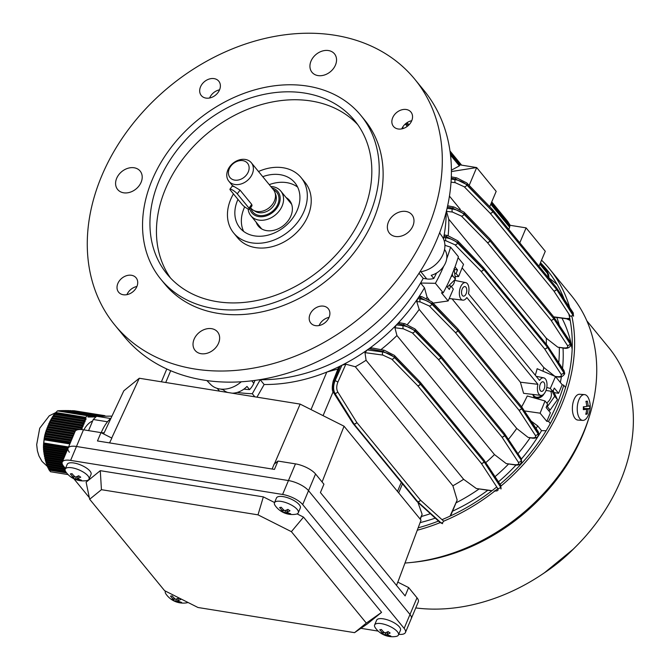 <?xml version="1.0" encoding="UTF-8"?>
<svg xmlns="http://www.w3.org/2000/svg" width="670" height="670" viewBox="0 0 670 670"><rect width="100%" height="100%" fill="white"/><g stroke="black" fill="none" stroke-linecap="round" stroke-linejoin="round"><path stroke-width="1" d="M454.051 268.553L455.449 279.172L447.367 287.036M451.036 276.852L452.669 275.772L452.258 273.963M452.669 275.772L455.449 279.172M451.287 286.559A6.465 4.992 -39.3 0 0 454.428 280.479M117.853 283.485A11.315 8.735 -39.3 0 0 118.615 292.179A11.315 8.735 -39.3 0 0 128.188 294.339A11.315 8.735 -39.3 0 0 136.881 286.542A11.315 8.735 -39.3 0 0 136.119 277.841A11.315 8.735 -39.3 0 0 126.546 275.688A11.315 8.735 -39.3 0 0 117.853 283.485M136.906 286.484A11.315 8.735 -39.3 0 0 126.957 294.591A11.315 8.735 -39.3 0 0 126.931 294.649M116.672 178.32A14.539 11.239 -39.3 0 0 117.652 189.51A14.539 11.239 -39.3 0 0 129.955 192.273A14.539 11.239 -39.3 0 0 141.127 182.257A14.539 11.239 -39.3 0 0 140.147 171.068A14.539 11.239 -39.3 0 0 127.844 168.304A14.539 11.239 -39.3 0 0 116.672 178.32M310.026 314.364A11.315 8.735 -39.3 0 0 310.788 323.066A11.315 8.735 -39.3 0 0 320.361 325.218A11.315 8.735 -39.3 0 0 329.054 317.421A11.315 8.735 -39.3 0 0 328.292 308.728A11.315 8.735 -39.3 0 0 318.719 306.575A11.315 8.735 -39.3 0 0 310.026 314.364M329.079 317.371A11.315 8.735 -39.3 0 0 319.129 325.478A11.315 8.735 -39.3 0 0 319.113 325.536M194.099 339.221A14.539 11.239 -39.3 0 0 195.087 350.402A14.539 11.239 -39.3 0 0 207.382 353.174A14.539 11.239 -39.3 0 0 218.562 343.149A14.539 11.239 -39.3 0 0 217.583 331.968A14.539 11.239 -39.3 0 0 205.28 329.196A14.539 11.239 -39.3 0 0 194.099 339.221M392.695 117.711A11.315 8.735 -39.3 0 0 393.458 126.412A11.315 8.735 -39.3 0 0 403.022 128.565A11.315 8.735 -39.3 0 0 411.715 120.767A11.315 8.735 -39.3 0 0 410.953 112.074A11.315 8.735 -39.3 0 0 401.389 109.922A11.315 8.735 -39.3 0 0 392.695 117.711M411.74 120.709A11.315 8.735 -39.3 0 0 401.799 128.824A11.315 8.735 -39.3 0 0 401.774 128.883M388.441 221.996A14.539 11.239 -39.3 0 0 389.429 233.185A14.539 11.239 -39.3 0 0 401.724 235.949A14.539 11.239 -39.3 0 0 412.904 225.932A14.539 11.239 -39.3 0 0 411.924 214.743A14.539 11.239 -39.3 0 0 399.622 211.98A14.539 11.239 -39.3 0 0 388.441 221.996M200.523 86.832A11.315 8.735 -39.3 0 0 201.285 95.525A11.315 8.735 -39.3 0 0 210.849 97.678A11.315 8.735 -39.3 0 0 219.542 89.889A11.315 8.735 -39.3 0 0 218.78 81.187A11.315 8.735 -39.3 0 0 209.216 79.035A11.315 8.735 -39.3 0 0 200.523 86.832M219.567 89.83A11.315 8.735 -39.3 0 0 209.626 97.937A11.315 8.735 -39.3 0 0 209.601 97.996M311.014 61.104A14.539 11.239 -39.3 0 0 311.994 72.285A14.539 11.239 -39.3 0 0 324.288 75.057A14.539 11.239 -39.3 0 0 335.469 65.032A14.539 11.239 -39.3 0 0 334.489 53.851A14.539 11.239 -39.3 0 0 322.186 51.087A14.539 11.239 -39.3 0 0 311.014 61.104M256.124 222.147A20.201 15.603 -39.3 0 0 258.268 226.041A20.201 15.603 -39.3 0 0 275.353 229.885A20.201 15.603 -39.3 0 0 290.88 215.966A20.201 15.603 -39.3 0 0 289.515 200.43A20.201 15.603 -39.3 0 0 286.123 197.566M258.721 225.321A20.201 15.603 -39.3 0 0 259.7 227.515M237.967 199.409A35.552 27.462 -39.3 0 0 237.49 200.498A35.552 27.462 -39.3 0 0 239.894 227.834A35.552 27.462 -39.3 0 0 269.96 234.601A35.552 27.462 -39.3 0 0 297.279 210.104A35.552 27.462 -39.3 0 0 294.884 182.768A35.552 27.462 -39.3 0 0 262.749 176.696M244.701 206.854A35.552 27.462 -39.3 0 0 243.997 208.437A35.552 27.462 -39.3 0 0 243.629 231.401M233.453 193.89A43.625 33.709 -39.3 0 0 230.698 199.409A43.625 33.709 -39.3 0 0 233.646 232.959L237.54 237.716A43.625 33.709 -39.3 0 0 274.449 246.024A43.625 33.709 -39.3 0 0 307.982 215.958A43.625 33.709 -39.3 0 0 305.034 182.408L301.132 177.651A43.625 33.709 -39.3 0 0 258.494 171.503M233.646 232.959A43.625 33.709 -39.3 0 0 270.546 241.259A43.625 33.709 -39.3 0 0 304.079 211.201A43.625 33.709 -39.3 0 0 301.132 177.651M357.738 124.637A121.195 93.624 -39.3 0 0 255.597 106.388A121.195 93.624 -39.3 0 0 165.473 188.923A121.195 93.624 -39.3 0 0 170.54 278.033M158.966 180.984A121.195 93.624 -39.3 0 0 167.148 274.181A121.195 93.624 -39.3 0 0 269.65 297.254A121.195 93.624 -39.3 0 0 362.797 213.747A121.195 93.624 -39.3 0 0 354.623 120.55A121.195 93.624 -39.3 0 0 252.121 97.477A121.195 93.624 -39.3 0 0 158.966 180.984M160.901 279.306L164.795 284.063A129.268 99.872 -39.3 0 0 274.139 308.677A129.268 99.872 -39.3 0 0 373.5 219.601A129.268 99.872 -39.3 0 0 364.773 120.19L360.87 115.424A129.268 99.872 -39.3 0 0 251.535 90.819A129.268 99.872 -39.3 0 0 152.174 179.895A129.268 99.872 -39.3 0 0 160.901 279.306A129.268 99.872 -39.3 0 0 270.236 303.912A129.268 99.872 -39.3 0 0 369.597 214.835A129.268 99.872 -39.3 0 0 360.87 115.424M114.805 325.034L123.908 336.139A193.906 149.804 -39.3 0 0 287.916 373.064A193.906 149.804 -39.3 0 0 436.957 239.441A193.906 149.804 -39.3 0 0 423.875 90.333L414.772 79.219A193.906 149.804 -39.3 0 0 250.764 42.302A193.906 149.804 -39.3 0 0 101.723 175.925A193.906 149.804 -39.3 0 0 114.805 325.034A193.906 149.804 -39.3 0 0 278.812 361.951A193.906 149.804 -39.3 0 0 427.854 228.336A193.906 149.804 -39.3 0 0 414.772 79.219M444.545 249.466A17.772 13.735 140.7 0 1 445.533 262.875A17.772 13.735 140.7 0 1 431.212 275.311L433.817 278.486A17.772 13.735 -39.3 0 1 426.757 278.938L420.844 271.719M439.746 233.043A158.355 122.342 -39.3 0 0 439.981 231.82A158.355 122.342 140.7 0 1 439.746 233.043M436.547 273.025A169.996 131.328 140.7 0 1 433.817 278.486M259.474 379.739A158.355 122.342 -39.3 0 0 423.197 278.368L426.757 278.938M243.863 389.144A169.996 131.328 140.7 0 0 249.575 389.613A17.772 13.735 -39.3 0 0 253.796 383.265L255.002 380.409M249.575 389.613L246.979 386.431A17.772 13.735 140.7 0 1 232.155 393.173M227.633 392.444A17.772 13.735 140.7 0 1 222.716 389.211M419.01 273.251L423.197 278.368M439.595 232.833L442.192 236.585A24.162 18.668 140.7 0 1 441.036 258.159A24.162 18.668 140.7 0 1 419.914 271.844M241.225 381.791A24.162 18.668 140.7 0 1 210.548 384.371L206.879 380.577M290.68 202.131A20.201 15.603 -39.3 0 0 288.72 200.74M297.656 187.131A35.552 27.462 -39.3 0 0 269.256 184.635M404.99 563.034A177.91 137.442 -39.3 0 0 410.76 562.532A177.91 137.442 -39.3 0 0 589.483 416.078A177.91 137.442 -39.3 0 0 571.476 295.696L549.367 268.712A177.91 137.442 -39.3 0 0 541.544 260.169M417.268 530.238A177.91 137.442 -39.3 0 0 440.165 522.617M443.691 521.176A177.91 137.442 -39.3 0 0 497.844 488.631M500.817 486.185A177.91 137.442 -39.3 0 0 571.795 315.872M569.684 307.53A177.91 137.442 -39.3 0 0 549.367 268.712M410.76 562.532L413.884 562.214A173.873 134.327 -39.3 0 0 588.553 419.077L589.483 416.078M415.76 607.933A173.873 134.327 -39.3 0 0 424.278 608.77A173.873 134.327 -39.3 0 0 541.226 574.935A173.873 134.327 -39.3 0 0 575.999 546.444A173.873 134.327 -39.3 0 0 608.678 347.462L586.811 320.779M418.18 527.809A175.322 135.449 -39.3 0 0 438.465 521.076M442.007 519.652A175.322 135.449 -39.3 0 0 496.746 486.956M500.046 484.217A175.322 135.449 -39.3 0 0 568.805 313.903M564.224 299.289A175.322 135.449 -39.3 0 0 547.365 270.353A175.322 135.449 -39.3 0 0 540.472 262.732M557.172 284.557A175.322 135.449 -39.3 0 0 549.082 278.125M563.06 296.416A171.286 132.325 -39.3 0 0 560.857 294.205M570.195 320.461A171.286 132.325 -39.3 0 0 566.544 318.778M165.348 591.342L165.448 591.107A12.931 4.64 -157.2 0 0 165.348 591.342A12.931 4.64 -157.2 0 0 166.009 594.089A21.005 21.005 0 0 0 186.754 602.816A12.931 4.64 -157.2 0 0 187.985 602.464M179.912 602.631A20.552 12.094 -89.7 0 0 180.749 602.556A20.552 12.094 -89.7 0 0 181.578 602.38A20.963 16.876 -98.6 0 1 177.558 600.68A20.963 9.899 -55.3 0 0 180.883 599.39A20.552 10.645 -126.4 0 1 178.815 597.958A20.963 9.899 124.7 0 1 175.49 599.256A20.963 16.876 -98.6 0 1 172.173 595.873A20.552 4.723 152.7 0 1 171.311 596.024A20.552 4.723 152.7 0 1 170.507 596.124A20.963 16.876 81.4 0 0 173.823 599.508A20.963 9.899 124.7 0 1 171.21 599.114A20.552 18.015 137.2 0 0 173.27 600.546A20.963 9.899 -55.3 0 0 175.892 600.94A20.963 16.876 81.4 0 0 179.912 602.631L179.878 601.819M174.351 598.268L173.823 599.508M178.664 598.042L177.558 600.68M176.754 598.88L175.892 600.94M174.744 598.628L173.27 600.546M540.447 390.761A4.849 2.538 99.1 0 0 541.435 391.38A4.849 2.538 99.1 0 0 544.484 388.014A4.849 2.538 99.1 0 0 543.956 382.419A4.849 2.538 99.1 0 0 542.968 381.808A4.849 2.538 99.1 0 0 539.919 385.166A4.849 2.538 99.1 0 0 540.447 390.761M462.409 295.537A4.849 2.538 99.1 0 0 463.397 296.148A4.849 2.538 99.1 0 0 466.446 292.79A4.849 2.538 99.1 0 0 465.918 287.187A4.849 2.538 99.1 0 0 464.93 286.576A4.849 2.538 99.1 0 0 461.881 289.934A4.849 2.538 99.1 0 0 462.409 295.537M545.782 390.953A8.886 4.656 99.1 0 0 543.713 377.838A8.886 4.656 99.1 0 0 539.559 380.426L468.439 293.636A8.886 4.656 99.1 0 0 465.675 282.606A8.886 4.656 99.1 0 0 459.561 290.621A8.886 4.656 99.1 0 0 462.853 300.152A8.886 4.656 99.1 0 0 466.806 297.53L537.926 384.32A8.886 4.656 99.1 0 0 540.891 395.384A8.886 4.656 99.1 0 0 545.782 390.953M546.779 387.461L550.305 388.458L555.497 376.557L537.139 368.718A152.701 117.97 140.7 0 1 535.305 375.225M462.124 267.883L543.755 367.487A152.701 117.97 140.7 0 1 542.951 371.197M546.804 421.355L540.104 413.181L545.045 400.97L547.574 404.06L546.117 407.536L550.405 412.77L546.804 421.355L548.554 421.38A174.518 134.821 -39.3 0 0 557.214 403.474A174.518 134.821 -39.3 0 0 563.746 385.225L565.572 387.453M491.177 203.261L509.451 225.564A2.261 1.75 -39.3 0 1 509.627 227.239L508.79 229.4M219.492 391.138L217.239 388.391M254.818 396.816L252.297 393.734L260.245 379.748L264.147 384.513L256.962 397.159M429.085 299.666L427.083 297.229L424.487 287.798L420.593 283.033L435.391 283.301L443.197 292.824L441.446 292.79L448.146 300.964L433.071 303.108M458.087 257.69L463.54 264.34L458.598 276.551L456.069 273.46L455.005 273.285M443.197 292.824A174.518 134.821 -39.3 0 0 458.397 256.669L450.592 247.146L444.897 245.312M455.382 276.534L458.598 276.551M448.146 300.964L453.339 289.063L450.81 285.973L449.168 285.713M454.26 269.457L457.535 269.985L456.069 273.46M450.81 285.973L449.344 289.448L446.681 286.191M455.014 266.903L457.535 269.985M420.593 283.033A158.355 122.342 140.7 0 1 260.245 379.748M424.487 287.798A158.355 122.342 140.7 0 1 418.524 297.396A158.355 122.342 140.7 0 1 417.72 298.602A158.355 122.342 140.7 0 1 397.57 323.677A158.355 122.342 140.7 0 1 396.414 324.891A158.355 122.342 140.7 0 1 368.961 348.735A158.355 122.342 140.7 0 1 367.302 349.916A158.355 122.342 140.7 0 1 341.943 365.217A158.355 122.342 140.7 0 1 340.151 366.113A158.355 122.342 140.7 0 1 326.784 372.084A158.355 122.342 140.7 0 1 264.147 384.513M427.083 297.229A152.701 117.97 140.7 0 1 426.472 298.25M416.748 301.542L419.185 309.423L516.729 428.465L528.086 437.401L531.645 437.82C535.037 438.063 536.251 437.225 535.288 435.299L518.856 410.023L455.223 332.37A2.261 1.75 -39.3 0 0 457.87 330.72L521.503 408.373L457.87 330.72A2.261 0.812 22.8 0 0 457.761 330.603A2.261 1.616 135.5 0 1 455.223 332.37L429.311 305.972L420.316 301.961L416.748 301.542L417.72 298.602L420.149 298.895C424.931 299.716 428.833 301.483 431.849 304.205L457.761 330.603L432.083 303.661L420.593 297.823L418.524 297.396L420.107 296.525M446.17 212.038A158.355 122.342 140.7 0 1 443.95 236.192A158.355 122.342 140.7 0 1 443.707 237.498A158.355 122.342 140.7 0 1 443.448 238.805M531.184 421.103L537.65 425.885L541.553 430.643A158.355 122.342 140.7 0 1 538.27 436.086A158.355 122.342 140.7 0 0 541.553 430.643L546.117 430.726M538.069 436.396A158.355 122.342 140.7 0 1 521.419 458.983A158.355 122.342 140.7 0 0 538.069 436.396M516.017 465.047A158.355 122.342 140.7 0 1 498.463 481.831A158.355 122.342 140.7 0 0 516.017 465.047M487.777 490.298A158.355 122.342 140.7 0 1 452.711 511.101A158.355 122.342 140.7 0 0 487.777 490.298M435.24 518.136A158.355 122.342 140.7 0 1 420.123 522.608A158.355 122.342 140.7 0 0 435.24 518.136M556.837 317.488A158.355 122.342 140.7 0 1 559.333 325.352A158.355 122.342 140.7 0 0 556.837 317.488M563.018 348.057A158.355 122.342 140.7 0 1 562.54 368.399A158.355 122.342 140.7 0 0 563.018 348.057M561.401 376.8A158.355 122.342 140.7 0 1 560.338 382.461A158.355 122.342 140.7 0 0 561.401 376.8M537.65 425.885A158.355 122.342 140.7 0 1 536.109 428.49M530.07 437.87A158.355 122.342 140.7 0 1 517.944 453.724M508.463 464.117A158.355 122.342 140.7 0 1 495.038 476.663M478.916 489.092A158.355 122.342 140.7 0 1 456.488 502.592M430.383 513.697A158.355 122.342 140.7 0 1 421.639 516.411M554.174 392.595L558.587 393.307L562.197 384.731L563.746 385.225M548.554 421.38L550.296 423.515M554.425 317.17A158.355 122.342 140.7 0 1 554.877 318.66M559.299 347.596A158.355 122.342 140.7 0 1 558.738 362.688M556.619 376.825A158.355 122.342 140.7 0 1 556.435 377.704M545.045 400.97L527.248 395.97A152.701 117.97 140.7 0 1 521.654 406.824M533.529 397.737A152.701 117.97 -39.3 0 0 533.94 396.791M452.091 298.87L520.381 382.202L523.597 393.324L540.891 395.384M543.755 367.487L554.978 376.398M311.022 409.579L326.784 372.084L337.915 369.036M338.836 367.721L340.151 366.113L334.422 380.669C332.755 385.56 332.806 389.756 334.59 393.257L353.877 423.875A2.261 1.65 147.8 0 1 352.872 423.264L333.585 392.645A2.261 1.65 147.8 0 1 333.576 391.18M364.991 352.646L367.302 349.916L382.704 352.018C387.469 352.897 391.355 354.706 394.37 357.445L420.241 383.918A2.261 1.616 135.7 0 1 417.67 385.685L391.799 359.204L382.846 355.083L364.991 352.646L366.08 360.267A152.701 117.97 140.7 0 1 355.334 366.75L345.837 364.204L337.831 382.235C336.407 385.953 336.365 389.153 337.697 391.841L356.758 422.418A2.261 1.658 148.1 0 1 353.969 423.892L334.908 393.307C333.158 389.806 333.199 385.627 335.042 380.769L341.943 365.217L345.837 364.204M355.334 366.75L452.887 485.792A152.701 117.97 140.7 0 0 463.623 479.31L476.328 488.514L492.048 490.658M366.08 360.267L463.623 479.31M420.048 518.948L422.134 514.334L417.904 502.307M422.134 514.334L420.333 519.292M450.039 516.143L457.175 500.063L452.887 485.792M457.175 500.063L450.583 515.883M491.805 490.85L476.328 488.514M444.838 244.232L445.223 245.413M443.532 238.989L443.707 237.498L445.852 237.741C450.634 238.553 454.545 240.321 457.568 243.042L483.48 269.424A2.261 1.616 135.5 0 1 480.943 271.191L455.031 244.81L446.019 240.815L444.135 240.597M440.734 355.728A2.261 1.75 140.7 0 1 440.801 355.803A2.261 2.261 0 0 0 440.676 355.661L440.676 355.661A2.261 1.608 136.1 0 1 440.843 357.42L415.09 330.67L403.583 324.883L397.57 323.677L399.555 322.89M419.185 309.423A152.701 117.97 140.7 0 1 407.385 324.447M516.729 428.465A152.701 117.97 140.7 0 1 508.396 439.386M531.645 437.82A2.261 1.156 96.7 0 0 532.122 438.113L528.086 437.401M447.066 208.345L452.292 208.99C457.074 209.827 460.968 211.611 463.992 214.333L489.887 240.748A2.261 1.616 135.6 0 1 487.341 242.515L461.446 216.1L452.459 212.055L446.455 211.318L448.732 219.165A152.701 117.97 140.7 0 1 448.146 235.681M482.643 267.146A2.261 1.608 136.1 0 1 483.38 267.506A2.261 1.608 136.1 0 1 483.539 269.265L457.794 242.49L446.295 236.678L443.95 236.192L444.654 235.145M448.732 219.165L546.284 338.208A152.701 117.97 140.7 0 1 546.326 344.321M563.788 347.923A2.261 1.156 97 0 0 564.266 348.207L557.792 347.186L563.788 347.923C567.172 348.174 568.386 347.345 567.423 345.427L550.983 320.176A2.261 1.859 -33.1 0 0 553.713 318.635L570.162 343.894L570.564 345.887L570.346 343.442L553.772 318.51A2.261 1.868 -33.6 0 0 553.596 316.734M546.284 338.208L557.792 347.186M394.906 327.747L396.414 324.891L403.214 325.746C407.988 326.6 411.882 328.392 414.897 331.114L440.793 357.546A2.261 1.616 135.6 0 1 438.239 359.313L412.343 332.881L403.365 328.819L394.906 327.747L396.933 335.536A152.701 117.97 140.7 0 1 380.928 349.631M494.175 490.943C497.542 491.244 498.74 490.44 497.776 488.531L481.303 463.339L417.67 385.685A2.261 1.75 -39.3 0 0 420.35 384.036L483.983 461.689L420.35 384.036A2.261 0.812 22.8 0 0 420.241 383.918L394.504 357.118L382.972 351.39L368.961 348.735L371.465 348.04M396.933 335.536L494.485 454.578A152.701 117.97 140.7 0 1 485.742 462.652M514.702 464.679A2.261 1.156 -82.8 0 0 515.18 464.972L506.244 463.606L514.702 464.679C518.077 464.946 519.284 464.126 518.329 462.208L501.872 436.974L438.239 359.313A2.261 1.75 140.7 0 0 440.902 357.663L504.535 435.324L440.902 357.663A2.261 0.812 -157.2 0 0 440.793 357.546L440.843 357.42A2.261 0.812 -157.2 0 1 440.952 357.537A2.261 1.75 140.7 0 0 440.801 355.803L504.435 433.456A2.261 1.75 140.7 0 1 504.585 435.199A2.261 0.812 -157.2 0 1 504.669 435.307A2.261 1.868 -33.6 0 0 504.493 433.54M494.485 454.578L506.244 463.606M449.436 196.101L460.349 209.417M220.53 389.069A174.518 134.821 -39.3 0 0 223.244 389.772M237.197 392.436A174.518 134.821 -39.3 0 0 252.297 393.734M435.391 283.301A174.518 134.821 -39.3 0 0 443.682 266.291M446.706 258.737A174.518 134.821 -39.3 0 0 450.592 247.146M451.396 170.18L459.352 165.884L459.871 165.063L450.29 153.371M459.687 164.828L476.671 167.559L496.177 191.369L489.736 206.687M538.99 266.25L545.28 251.284L526.092 227.875L509.108 225.145M573.579 316.198L573.051 312.597A2.261 1.868 -33.5 0 1 573.152 314.272L573.009 314.59A2.261 1.859 -33.1 0 1 570.254 316.131L553.797 290.914A2.261 1.859 -33.1 0 0 556.552 289.381L573.579 316.198L573.152 314.272L556.586 289.289A2.261 1.868 -33.5 0 0 556.418 287.522M483.43 267.573A2.261 1.75 140.7 0 1 483.497 267.648L547.13 345.301A2.261 1.75 140.7 0 1 547.281 347.043L483.648 269.382L547.281 347.043A2.261 0.812 -157.2 0 1 547.373 347.152L563.738 372.595L564.14 374.597L563.964 372.051L547.373 347.152A2.261 1.868 -33.7 0 0 547.197 345.377M535.288 435.299A2.261 1.859 -33 0 0 538.018 433.766L538.253 433.222A2.261 1.868 -33.7 0 0 538.144 431.547C539.057 434.277 539.241 435.475 538.688 435.131L538.253 433.222L521.587 408.491A2.261 0.812 22.8 0 0 521.503 408.373A2.261 1.75 -39.3 0 1 518.856 410.023A2.261 1.859 -33 0 0 521.587 408.491L538.018 433.766L538.412 435.802M518.329 462.208A2.261 1.859 146.9 0 0 521.067 460.675L521.478 462.66L521.26 460.231L504.619 435.433A2.261 1.859 146.9 0 1 501.872 436.974A2.261 1.75 140.7 0 0 504.535 435.324A2.261 0.812 -157.2 0 1 504.619 435.433L521.26 460.231A2.261 1.868 -33.6 0 0 521.151 458.556L521.695 462.149M497.776 488.531A2.261 1.859 -33.2 0 0 500.54 486.998L500.674 486.68A2.261 1.868 -33.6 0 0 500.574 485.005L484.008 460.039A2.261 2.261 0 0 0 483.874 459.863A2.261 1.75 -39.3 0 1 484.025 461.596A2.261 0.812 22.8 0 1 484.108 461.714L484.067 461.806A2.261 0.812 22.8 0 0 483.983 461.689A2.261 1.75 -39.3 0 1 481.303 463.339A2.261 1.859 -33.2 0 0 484.067 461.806L500.54 486.998L500.951 488.983L500.674 486.68L484.108 461.714A2.261 1.868 -33.6 0 0 483.933 459.938M352.872 423.264A2.261 2.261 0 0 0 353.04 423.49A2.261 1.75 140.7 0 0 353.969 424.001A2.261 1.189 -80.9 0 1 353.877 423.875L353.969 423.892A2.261 1.189 -80.9 0 0 354.062 424.018A2.261 1.75 140.7 0 0 356.758 422.418L420.4 500.08A2.261 1.75 140.7 0 1 417.695 501.671L353.969 424.001L417.695 501.671A2.261 1.189 -80.9 0 0 417.795 501.78L440.76 522.818L442.627 523.647L441.078 522.868L417.795 501.78A2.261 1.817 -47.8 0 0 420.4 500.08L443.674 521.168L448.724 518.982M567.423 345.427A2.261 1.859 -33.1 0 0 570.162 343.894L570.346 343.442A2.261 1.868 -33.6 0 0 570.245 341.775L553.671 316.835A2.261 2.261 0 0 0 553.537 316.65A2.261 1.75 -39.3 0 1 553.688 318.392A2.261 0.812 22.8 0 1 553.772 318.51L553.713 318.635A2.261 0.812 22.8 0 0 553.629 318.518A2.261 1.75 -39.3 0 1 550.983 320.176L487.341 242.515A2.261 1.75 -39.3 0 0 489.996 240.865L553.629 318.518L489.996 240.865A2.261 0.812 22.8 0 0 489.887 240.748L464.176 213.889L452.66 208.119L447.351 207.08M451.203 179.108L455.173 179.635C459.938 180.506 463.824 182.307 466.839 185.037L492.726 211.494L466.982 184.711L455.441 178.999L451.245 178.22M520.381 382.202L537.926 384.32M555.497 376.557L562.197 384.731M540.104 413.181L524.384 410.911M550.305 388.458L552.834 391.548L545.983 390.442M552.834 391.548L554.299 388.064L558.587 393.307M507.768 221.494A2.261 1.65 147.8 0 1 507.843 221.594A2.261 1.65 147.8 0 1 507.852 223.051L491.336 202.893M352.948 423.373A2.261 1.75 140.7 0 0 353.04 423.49L416.673 501.143A2.261 1.75 140.7 0 0 417.603 501.663A2.261 1.189 -80.9 0 0 417.703 501.763A2.261 1.826 132.4 0 1 416.899 501.386L416.899 501.386A2.261 1.826 132.4 0 1 416.774 501.26M553.537 316.65L489.896 238.997A2.261 1.75 -39.3 0 1 490.046 240.739A2.261 0.812 22.8 0 0 489.946 240.622A2.261 1.608 -43.9 0 0 489.778 238.863L489.778 238.863A2.261 2.261 0 0 1 489.896 238.997A2.261 1.75 -39.3 0 0 489.829 238.922M573.051 312.597L556.485 287.623A2.261 2.261 0 0 0 556.351 287.438A2.261 1.75 -39.3 0 1 556.502 289.172A2.261 0.812 22.8 0 1 556.586 289.289L556.552 289.381A2.261 0.812 22.8 0 0 556.469 289.264A2.261 1.75 -39.3 0 1 553.797 290.914L490.155 213.261A2.261 1.75 -39.3 0 0 492.827 211.611L556.469 289.264L492.827 211.611A2.261 0.812 22.8 0 0 492.726 211.494A2.261 1.616 135.6 0 1 490.155 213.261L464.276 186.804L455.315 182.701L451.027 182.131M492.651 209.702A2.261 1.75 -39.3 0 1 492.718 209.777A2.261 1.75 -39.3 0 1 492.869 211.519A2.261 0.812 22.8 0 0 492.76 211.402A2.261 1.608 -44 0 0 492.592 209.643L492.592 209.643A2.261 1.608 -44 0 0 491.83 209.274M555.195 376.423L557.356 376.674C560.748 376.9 561.971 376.054 561.008 374.136L544.576 348.844A2.261 1.75 140.7 0 0 547.222 347.194A2.261 0.812 -157.2 0 1 547.306 347.311A2.261 1.859 147 0 1 544.576 348.844L480.943 271.191A2.261 1.75 140.7 0 0 483.581 269.541A2.261 0.812 -157.2 0 0 483.48 269.424L483.539 269.265A2.261 0.812 -157.2 0 1 483.648 269.382A2.261 1.75 140.7 0 0 483.497 267.648A2.261 2.261 0 0 0 483.38 267.506L457.627 240.739A2.261 1.608 136.1 0 1 457.794 242.49L457.568 243.042A2.261 1.616 135.5 0 1 455.031 244.81M538.144 431.547L521.545 406.656A2.261 2.261 0 0 0 521.411 406.481A2.261 1.75 -39.3 0 1 521.57 408.223A2.261 0.812 22.8 0 1 521.654 408.332A2.261 1.868 -33.7 0 0 521.478 406.556M457.711 328.752A2.261 1.75 -39.3 0 1 457.778 328.828A2.261 1.75 -39.3 0 1 457.928 330.561A2.261 0.812 22.8 0 0 457.828 330.444A2.261 1.608 -43.9 0 0 457.66 328.694L431.916 301.902L421.966 296.718A2.261 1.223 -78.3 0 0 420.593 297.823L420.149 298.895A2.261 1.156 96.7 0 0 420.316 301.961M420.165 382.126A2.261 1.75 -39.3 0 1 420.232 382.202A2.261 1.75 -39.3 0 1 420.392 383.944A2.261 0.812 22.8 0 0 420.283 383.826A2.261 1.608 -44 0 0 420.115 382.067L420.115 382.067A2.261 1.608 -44 0 0 419.353 381.699M451.404 171.545L476.671 167.559L469.176 185.397M519.803 242.833L526.092 227.875M89.035 479.151L91.045 474.352A12.931 4.64 -157.2 0 0 86.706 468.196A12.931 4.64 -157.2 0 0 74.764 463.146A12.931 4.64 -157.2 0 0 67.209 464.335L65.199 469.126A12.931 4.64 -157.2 0 0 65.853 471.881A21.005 21.005 0 0 0 86.606 480.599A12.931 4.64 -157.2 0 0 89.035 479.151A12.931 4.64 -157.2 0 0 84.696 472.986A12.931 4.64 -157.2 0 0 67.745 467.652A12.931 4.64 -157.2 0 0 65.199 469.126M79.763 480.415A20.552 12.094 -89.7 0 0 80.601 480.34A20.552 12.094 -89.7 0 0 81.43 480.164A20.963 16.876 -98.6 0 1 77.402 478.472A20.963 9.899 -55.3 0 0 80.727 477.174A20.552 10.645 -126.4 0 1 78.666 475.75A20.963 9.899 124.7 0 1 75.341 477.04A20.963 16.876 -98.6 0 1 72.025 473.656A20.552 4.723 152.7 0 1 71.162 473.807A20.552 4.723 152.7 0 1 70.358 473.908A20.963 16.876 81.4 0 0 73.675 477.3A20.963 9.899 124.7 0 1 71.062 476.906A20.552 18.015 137.2 0 0 73.122 478.33A20.963 9.899 -55.3 0 0 75.735 478.723A20.963 16.876 81.4 0 0 79.763 480.415L79.722 479.603M74.203 476.052L73.675 477.3M78.516 475.826L77.402 478.472M76.606 476.663L75.735 478.723M74.596 476.412L73.122 478.33M544.032 393.834A6.465 4.992 140.7 0 1 533.806 396.623A6.465 4.992 140.7 0 1 532.91 394.429M533.337 394.479A5.821 4.497 -39.3 0 0 541.795 395.325M398.449 634.993L400.467 630.194A12.931 4.64 -157.2 0 0 396.121 624.038A12.931 4.64 -157.2 0 0 384.178 618.988A12.931 4.64 -157.2 0 0 376.632 620.177L374.614 624.968A12.931 4.64 -157.2 0 0 375.275 627.723A21.005 21.005 0 0 0 396.02 636.441A12.931 4.64 -157.2 0 0 398.449 634.993A12.931 4.64 -157.2 0 0 394.111 628.829A12.931 4.64 -157.2 0 0 377.16 623.502A12.931 4.64 -157.2 0 0 374.614 624.968M389.178 636.266A20.552 12.094 -89.7 0 0 390.015 636.182A20.552 12.094 -89.7 0 0 390.845 636.006A20.963 16.876 -98.6 0 1 386.825 634.314A20.963 9.899 -55.3 0 0 390.149 633.016A20.552 10.645 -126.4 0 1 388.081 631.592A20.963 9.899 124.7 0 1 384.756 632.89A20.963 16.876 -98.6 0 1 381.439 629.499A20.552 4.723 152.7 0 1 380.577 629.649A20.552 4.723 152.7 0 1 379.773 629.758A20.963 16.876 81.4 0 0 383.089 633.142A20.963 9.899 124.7 0 1 380.476 632.748A20.552 18.015 137.2 0 0 382.536 634.172A20.963 9.899 -55.3 0 0 385.158 634.565A20.963 16.876 81.4 0 0 389.178 636.266L389.144 635.453M383.617 631.894L383.089 633.142M387.93 631.668L386.825 634.314M386.021 632.505L385.158 634.565M384.01 632.254L382.536 634.172M584.491 394.597L579.65 394.27A12.931 6.34 93.9 0 0 578.93 394.303A12.931 6.34 93.9 0 0 572.398 407.46A12.931 6.34 93.9 0 0 577.883 420.065L582.724 420.392A12.931 6.34 93.9 0 0 583.444 420.358A12.931 6.34 93.9 0 0 587.565 416.74A21.005 21.005 0 0 0 588.788 398.876A12.931 6.34 93.9 0 0 584.491 394.597A12.931 6.34 93.9 0 0 583.771 394.63A12.931 6.34 93.9 0 0 577.222 408.524A12.931 6.34 93.9 0 0 582.724 420.392M583.352 406.799A20.552 10.368 87.4 0 1 583.361 408.214A20.552 10.368 87.4 0 1 583.319 409.63A20.963 2.06 0.7 0 0 586.669 409.286A20.963 18.149 80.9 0 1 585.756 414.269A20.552 6.792 28.2 0 0 587.163 414.043A20.963 18.149 -99.1 0 0 588.076 409.06A20.963 2.06 0.7 0 0 589.726 408.6A20.552 20.452 176.1 0 0 589.768 405.769A20.963 2.06 -179.3 0 1 588.109 406.229A20.963 18.149 -99.1 0 0 587.322 401.129A20.552 3.291 154.6 0 0 585.923 401.355A20.963 18.149 80.9 0 1 586.711 406.456A20.963 2.06 -179.3 0 1 583.352 406.799M586.694 406.129L588.109 406.229M583.905 406.749L583.88 408.533L589.726 408.6M583.88 408.533L583.352 408.616M583.352 408.734L588.076 409.06M586.041 413.222L587.163 414.043M583.336 409.052L586.669 409.286M586.049 401.874L587.322 401.129M397.838 582.138L421.036 520.163L344.053 426.212L300.143 404.102L139.285 378.248L123.799 390.819L103.624 433.951M272.137 469.034L274.122 464.176L277.966 461.06L274.457 469.402L97.468 440.961L100.977 432.619L111.865 438.096L109.545 442.904M396.531 585.438L397.746 582.088L408.633 587.573L405.124 595.915L320.419 492.55L323.928 484.209L315.553 473.992L308.535 490.675A16.155 5.795 -157.2 0 0 288.443 480.557L76.464 446.488A16.155 5.795 -157.2 0 0 68.072 448.163A16.155 5.795 -157.2 0 0 69.379 452.242M344.053 426.212L322.086 481.965M300.143 404.102L274.399 463.95M139.285 378.248L111.723 438.029M277.966 461.06L295.462 463.875A16.155 5.795 22.8 0 1 315.553 473.992M408.633 587.573L417.008 597.791A16.155 5.795 22.8 0 1 418.315 601.869L411.296 618.552A16.155 5.795 -157.2 0 0 409.99 614.474L308.535 490.675A16.155 5.795 -157.2 0 0 288.443 480.557L76.464 446.488A16.155 5.795 -157.2 0 0 68.072 448.163L62.226 462.074A16.155 5.795 22.8 0 1 70.618 460.399L282.598 494.46A16.155 5.795 22.8 0 1 302.698 504.585L404.144 628.385A16.155 5.795 22.8 0 1 405.451 632.463A16.155 5.795 22.8 0 1 398.717 634.348M104.16 432.803L101.195 432.728M101.354 432.351A35.552 18.626 -80.9 0 1 110.969 418.248M68.072 448.163L75.082 431.48A16.155 5.795 22.8 0 1 83.474 429.805L100.977 432.619M47.629 427.569L48.156 425.274L77.05 429.922M50.476 471.739L68.089 474.586L50.476 471.739L48.684 469.251L65.962 472.023M48.466 468.146L48.684 469.251M65.283 470.843L48.106 468.087L47.595 466.931L65.065 469.737M47.528 465.851L47.595 466.931M65.367 468.715L47.126 465.784L46.707 464.645L64.663 467.534M46.515 462.794L46.707 464.645M63.658 466.295L46.322 463.514L45.97 462.384L62.771 465.089M45.895 460.55L45.97 462.384M62.226 463.925L45.652 461.262L45.351 460.148L62.059 462.828M45.367 458.389L45.351 460.148M62.335 461.806L45.074 459.025L44.823 457.92L62.762 460.801M44.982 456.873A29.597 15.511 99.1 0 0 45.074 457.275L44.823 457.92M63.181 459.796L44.589 456.806L44.371 455.701L63.6 458.791M44.538 454.654A29.597 15.511 99.1 0 0 44.614 455.089L44.371 455.701M64.027 457.786L44.17 454.595L43.994 453.498L64.446 456.781M44.094 451.689L44.262 452.719A29.597 15.511 99.1 0 0 44.27 452.794L43.994 453.498M64.864 455.784L43.835 452.401L43.701 451.312L65.291 454.779M43.81 449.503L43.701 451.312M65.71 453.774L43.592 450.223L43.508 449.135L66.137 452.769M43.609 447.326L43.508 449.135M66.556 451.764L43.458 448.054L43.441 446.982L66.975 450.768M68.24 447.753L43.701 443.808L43.642 443.046L43.441 446.982M43.642 443.046L43.558 444.855L67.821 448.758M43.701 443.808L44.254 438.9L70.208 443.071M44.053 439.419L44.254 438.9M70.677 441.957L44.362 437.736L44.53 436.572L71.146 440.852M72.084 438.624L45.016 434.277L44.53 436.572M73.013 436.396L45.652 431.999L45.024 434.83M73.951 434.177L46.398 429.746L45.719 432.56M74.889 431.949L47.235 427.502L46.934 429.194A29.597 15.511 99.1 0 0 46.908 429.269L46.515 430.316M47.804 426.882A29.597 15.511 99.1 0 0 47.536 427.552M43.475 445.919L67.402 449.763M103.867 415.609L73.298 410.693L104.545 415.609A3.233 1.692 99.1 0 0 104.394 415.601L103.8 416.196M72.251 410.643L103.188 415.609L72.251 410.643M70.342 410.568L101.815 415.626L70.342 410.568M68.6 410.517L100.45 415.635L68.6 410.517M66.992 410.492L99.076 415.651L66.992 410.492M65.484 410.484L97.711 415.668L65.484 410.484M64.06 410.492L96.338 415.676L64.06 410.492M62.712 410.501L94.973 415.693L62.712 410.501M61.439 410.534L93.607 415.702L61.439 410.534M60.25 410.576L92.234 415.718L60.25 410.576M59.186 410.635L90.869 415.727L59.186 410.635M57.553 410.844L87.602 415.76A3.233 1.692 99.1 0 0 85.936 417.377L85.584 418.231L55.007 413.315L57.553 410.844M54.178 414.37L85.115 419.345L84.646 420.45L53.416 415.434L54.178 414.37M52.704 416.505L84.177 421.564L83.708 422.678L52.026 417.586L52.704 416.505M51.397 418.675L83.239 423.792L82.77 424.906L50.794 419.763L51.397 418.675M50.217 420.861L82.309 426.019L81.841 427.125L49.672 421.958L50.217 420.861M49.145 423.063L81.371 428.239L80.903 429.353L48.642 424.169L49.145 423.063M47.687 426.388L75.484 430.86M46.808 428.624L74.42 433.063M46.012 430.869L73.482 435.282M45.317 433.138L72.544 437.51M44.748 435.416L71.615 439.738M105.316 416.179A3.233 1.692 99.1 0 0 104.545 415.609M103.188 415.609L103.121 416.204M102.435 416.204L102.502 415.618M101.815 415.626L101.748 416.212M101.061 416.221L101.128 415.635M100.45 415.635L100.383 416.229M99.696 416.229L99.763 415.643M99.076 415.651L99.009 416.238M98.331 416.246L98.398 415.66M97.711 415.668L97.644 416.254M96.957 416.254L97.024 415.668M96.338 415.676L96.237 416.606M94.973 415.693L94.83 416.975L95.509 416.966L95.659 415.685M93.607 415.702L93.457 416.983L94.143 416.975L94.286 415.693M92.234 415.718L92.091 417L92.778 416.991L92.921 415.71M90.869 415.727L90.718 417.008L91.405 417L91.547 415.718M89.495 415.743L58.265 410.718L89.495 415.743L89.353 417.025L90.04 417.016L90.182 415.735M88.13 415.752L87.979 417.033L88.666 417.025L88.817 415.743M85.115 419.345L85.634 419.973L86.103 418.867L85.584 418.231M84.177 421.564L84.696 422.201L85.165 421.087L84.646 420.45M83.239 423.792L83.758 424.428L84.227 423.314L83.708 422.678M82.309 426.019L82.829 426.648L83.298 425.542L82.77 424.906M81.371 428.239L81.891 428.875L82.36 427.762L81.841 427.125M83.859 429.864A25.854 13.551 -80.9 0 1 92.611 421.045M111.957 416.129L96.589 416.263L93.264 419.495L88.582 430.626M93.264 419.495L107.518 421.782M96.589 416.263L110.651 418.524M48.642 424.169L48.759 424.688A29.597 15.511 99.1 0 0 48.466 425.324M49.672 421.958L49.304 423.566M50.794 419.763L50.317 421.43M52.026 417.586L51.439 419.227M53.416 415.434L52.67 417.05M55.007 413.315L54.044 414.897M46.908 429.269L74.203 433.574M47.88 426.974L75.141 431.354M48.558 425.341L48.759 424.688M48.809 424.747L78.817 429.57M49.789 422.527L82.36 427.762M44.228 438.264L70.459 442.476M44.722 435.969L71.397 440.249M45.359 433.691L72.335 438.029M46.104 431.438L73.264 435.802M50.87 420.325L83.298 425.542M52.034 418.139L84.227 423.314M53.332 415.97L85.165 421.087M54.806 413.834L86.103 418.867M93.473 416.866L94.143 416.975M94.838 416.857L95.509 416.966M87.996 416.924L88.666 417.025M89.361 416.908L90.04 417.016M90.735 416.891L91.405 417M92.1 416.882L92.778 416.991M45.619 459.436L62.21 462.099A16.155 5.795 22.8 0 0 63.533 466.153L65.459 468.506M45.141 457.216L63.055 460.097M44.614 455.089L44.639 454.67M44.706 455.005L63.901 458.087M64.739 456.077L44.262 452.719M48.625 468.489L65.442 471.186M47.654 466.186L65.241 469.017M46.858 463.916L63.952 466.663M46.188 461.672L62.352 464.268M43.944 450.592L65.585 454.076M43.692 448.414L66.43 452.066M43.558 446.245L67.276 450.056M43.567 444.109L68.114 448.054M298.301 512.776L300.311 507.986A12.931 4.64 -157.2 0 0 295.972 501.822A12.931 4.64 -157.2 0 0 284.03 496.78A12.931 4.64 -157.2 0 0 276.476 497.969L274.466 502.76A12.931 4.64 -157.2 0 0 275.119 505.507A21.005 21.005 0 0 0 295.872 514.233A12.931 4.64 -157.2 0 0 298.301 512.776A12.931 4.64 -157.2 0 0 293.963 506.612A12.931 4.64 -157.2 0 0 277.012 501.286A12.931 4.64 -157.2 0 0 274.466 502.76M289.03 514.049A20.552 12.094 -89.7 0 0 289.867 513.974A20.552 12.094 -89.7 0 0 290.696 513.798A20.963 16.876 -98.6 0 1 286.668 512.098A20.963 9.899 -55.3 0 0 289.993 510.8A20.552 10.645 -126.4 0 1 287.933 509.376A20.963 9.899 124.7 0 1 284.608 510.674A20.963 16.876 -98.6 0 1 281.291 507.291A20.552 4.723 152.7 0 1 280.428 507.441A20.552 4.723 152.7 0 1 279.625 507.542A20.963 16.876 81.4 0 0 282.941 510.925A20.963 9.899 124.7 0 1 280.328 510.532A20.552 18.015 137.2 0 0 282.388 511.964A20.963 9.899 -55.3 0 0 285.001 512.349A20.963 16.876 81.4 0 0 289.03 514.049L288.988 513.237M283.469 509.677L282.941 510.925M287.782 509.46L286.668 512.098M285.872 510.297L285.001 512.349M283.862 510.046L282.388 511.964M553.043 390.484L557.49 399.663L550.104 410.074L548.546 410.501M546.72 403.013A10.1 7.806 -39.3 0 0 551.335 395.702A10.1 7.806 -39.3 0 0 550.631 391.188M546.494 406.64L547.323 406.673L554.71 396.263L552.206 391.439M547.323 406.673L550.104 410.074M554.71 396.263L557.49 399.663M571.569 345.921A151.11 116.739 140.7 0 1 572.197 347.655M561.979 318.166A158.355 122.342 140.7 0 1 572.146 349.171M231.912 189.652A4.849 0.955 -143.4 0 0 229.969 189.141A4.849 0.955 -143.4 0 0 230.447 190.23L242.155 204.509A4.849 0.955 -143.4 0 0 246.3 207.985A4.849 0.955 -143.4 0 0 249.466 209.208A4.849 0.955 -143.4 0 0 248.989 208.119L237.28 193.839A4.849 0.955 -143.4 0 0 231.912 189.652M249.466 209.208L252.029 205.749L251.736 204.417L240.036 190.129L234.182 186.595C232.373 185.431 232.046 185.406 233.202 186.52M248.143 208.998A19.388 14.983 -39.3 0 0 250.831 215.69A19.388 14.983 -39.3 0 0 254.5 218.671A19.388 14.983 -39.3 0 0 277.556 212.918A19.388 14.983 -39.3 0 0 280.822 191.109A19.388 14.983 -39.3 0 0 277.154 188.128A19.388 14.983 -39.3 0 0 270.797 186.511M249.776 208.78A16.809 12.981 -39.3 0 0 254.969 215.363A16.809 12.981 -39.3 0 0 276.635 208.387A16.809 12.981 -39.3 0 0 274.599 188.89A16.809 12.981 -39.3 0 0 271.911 187.876M250.563 207.717L250.94 208.169A14.539 11.239 -39.3 0 0 253.319 210.196A14.539 11.239 -39.3 0 0 253.687 210.405A14.539 11.239 -39.3 0 0 269.516 207.474A14.539 11.239 -39.3 0 0 274.951 192.466A14.539 11.239 -39.3 0 0 273.435 189.736L251.325 162.751A14.539 11.239 -39.3 0 0 248.57 160.515A14.539 11.239 -39.3 0 0 231.284 164.828A14.539 11.239 -39.3 0 0 228.822 181.185A14.539 11.239 -39.3 0 0 231.577 183.421A14.539 11.239 -39.3 0 0 248.872 179.108A14.539 11.239 -39.3 0 0 251.325 162.751M232.163 179.292A11.315 8.735 -39.3 0 0 246.744 174.594A11.315 8.735 -39.3 0 0 245.379 161.478A11.315 8.735 -39.3 0 0 230.798 166.168A11.315 8.735 -39.3 0 0 232.163 179.292M405.451 632.463L411.296 618.552A16.155 5.795 -157.2 0 0 409.99 614.474L308.535 490.675L302.698 504.585M378.207 631.106L360.879 628.318M89.328 497.626L73.859 478.748M274.558 502.534L263.344 496.88L100.282 470.675L86.112 482.182L89.663 499.242L164.594 590.68L197.985 607.497L354.547 632.656L367.394 623.854L381.565 612.355L303.527 517.123L297.095 513.882M354.547 632.656L366.322 623.1L291.391 531.662L258 514.845L101.438 489.686L100.282 470.675M258 514.845L263.344 496.88M101.438 489.686L89.663 499.242M366.322 623.1L381.565 612.355M291.391 531.662L303.527 517.123M253.796 383.265L251.794 380.82M403.549 128.389L402.603 127.233M541.226 574.935L544.316 572.884A145.365 112.309 -39.3 0 0 573.386 549.065L575.999 546.444M509.627 227.239L490.775 204.233M548.747 278.159L547.348 273.268L539.878 264.147M540.28 263.184L547.172 271.593A2.261 1.75 140.7 0 1 547.348 273.268M459.352 165.884L450.5 155.08M452.459 212.055A2.261 1.156 97 0 1 452.292 208.99L452.66 208.119A2.261 1.214 -78.9 0 1 454.009 207.013L447.644 205.765M553.671 316.843L566.653 318.56L569.793 318.359M455.315 182.701A2.261 1.164 97.6 0 1 455.173 179.635L455.441 178.999A2.261 1.206 -79.5 0 1 456.764 177.885L451.304 176.872M403.365 328.819A2.261 1.156 97.2 0 1 403.214 325.746L403.583 324.883A2.261 1.214 101.3 0 1 404.931 323.769L414.923 328.911A2.261 1.608 136.1 0 1 415.09 330.67L414.897 331.114A2.261 1.616 135.6 0 1 412.343 332.881M509.183 225.153L507.852 223.051A2.261 1.75 140.7 0 0 507.676 221.368L491.738 201.93M460.215 164.912L450.206 152.701M382.846 355.083A2.261 1.164 97.8 0 1 382.704 352.018L382.972 351.39A2.261 1.206 -79.3 0 1 384.304 350.276L394.337 355.36A2.261 1.608 -44 0 1 394.504 357.118L394.37 357.445A2.261 1.616 135.7 0 1 391.799 359.204M446.019 240.815A2.261 1.147 96.6 0 1 445.852 237.741L446.295 236.678A2.261 1.214 101.6 0 1 447.661 235.572L444.486 234.919M408.306 125.516L406.003 123.406M170.683 370.719L165.733 382.495M338.601 367.302L333.224 380.954A2.261 0.846 -158.5 0 1 334.422 380.669L335.042 380.769A2.261 0.787 -156.1 0 1 337.831 382.235M416.673 501.143A2.261 2.261 0 0 0 416.899 501.386L439.947 522.433A2.261 1.826 132.4 0 0 440.76 522.818L441.078 522.868A2.261 1.817 -47.8 0 0 443.674 521.168M561.008 374.136A2.261 1.859 147 0 0 563.738 372.595L563.964 372.051A2.261 1.868 -33.7 0 0 563.855 370.376L563.855 370.376C564.768 373.115 564.952 374.312 564.4 373.96M556.351 287.438L492.718 209.777A2.261 2.261 0 0 0 492.592 209.643L466.806 182.952A2.261 1.608 -44 0 1 466.982 184.711L466.839 185.037A2.261 1.616 135.6 0 1 464.276 186.804M489.778 238.863L464.008 212.13A2.261 1.608 -43.9 0 1 464.176 213.889L463.992 214.333A2.261 1.616 135.6 0 1 461.446 216.1M431.916 301.902A2.261 1.608 -43.9 0 1 432.083 303.661L431.849 304.205A2.261 1.616 135.5 0 1 429.311 305.972M337.697 391.841A2.261 1.658 148.1 0 1 334.908 393.307L334.59 393.257A2.261 1.65 147.8 0 1 333.585 392.645C331.96 391.054 331.843 387.151 333.224 380.954M570.245 341.775L570.781 345.368M566.653 318.56A2.261 1.164 97.6 0 0 567.121 318.853L553.839 317.086M564.14 374.597C562.624 376.641 560.522 377.428 557.834 376.967A2.261 1.147 -83.4 0 1 557.356 376.674M500.574 485.005L501.11 488.606M333.116 391.766L323.074 415.651M401.288 482.375L397.486 491.42M295.462 463.875L282.598 494.46M417.008 597.791L404.144 628.385M83.474 429.805L70.618 460.399M43.86 443.012L68.566 446.982M49.178 470.147L66.665 472.961M74.152 410.743L104.394 415.601M57.352 410.894L87.602 415.76M55.694 412.511L85.936 417.377M44.22 439.813L69.848 443.925M253.319 210.196L255.53 211.494A13.618 10.519 -39.3 0 0 255.881 211.695A13.618 10.519 -39.3 0 0 270.697 208.94A13.618 10.519 -39.3 0 0 275.797 194.886L274.951 192.466M250.898 208.119A15.511 11.985 -39.3 0 0 255.722 214.341A15.511 11.985 -39.3 0 0 275.722 207.901A15.511 11.985 -39.3 0 0 273.846 189.911A15.511 11.985 -39.3 0 0 273.394 189.685M248.989 208.119L251.736 204.417M237.28 193.839L240.036 190.129M405.3 123.992L407.26 126.379M544.316 572.884L573.386 549.065M543.713 377.838L536.184 376.305M538.688 435.131L538.429 435.76C536.921 437.786 534.827 438.574 532.122 438.113M547.172 271.593L548.671 274.717L549.082 278.561M449.972 150.951L461.596 165.138M510.188 225.313L507.843 221.594A2.261 2.261 0 0 0 507.676 221.368M406.933 122.736L409.11 124.729M439.947 522.433L442.284 523.588M564.266 348.207C566.954 348.685 569.056 347.906 570.564 345.879M464.008 212.13L454.009 207.013M567.121 318.853L569.902 318.895M466.806 182.952L456.764 177.885M447.661 235.572L457.627 240.739M563.855 370.376L547.264 345.477A2.261 2.261 0 0 0 547.13 345.301M557.834 376.967L555.681 376.716M457.66 328.694A2.261 2.261 0 0 1 457.778 328.828L521.411 406.481M419.864 296.282L421.966 296.718M399.286 322.647L404.931 323.769M440.676 355.661L414.923 328.911M504.435 433.456A2.261 2.261 0 0 1 504.569 433.632L521.151 458.556M515.18 464.972C517.86 465.457 519.962 464.687 521.478 462.66M394.337 355.36L420.115 382.067A2.261 2.261 0 0 1 420.232 382.202L483.874 459.863M371.18 347.789L384.304 350.276M402.486 483.832L398.684 492.877M166.788 368.994L161.411 381.8M465.675 282.606L454.536 280.345M462.853 300.152L449.227 298.527M43.475 445.726L43.55 444.31M43.6 443.532L44.145 438.758M44.245 438.155L44.488 436.765M47.604 466.638L42.009 461.387L38.944 455.918L37.394 450.801L36.682 444.629L39.723 428.231L49.32 415.76L55.501 412.737M229.969 189.141L232.532 185.691M291.659 204.325L280.822 191.109M232.523 185.699L228.822 181.185M261.66 228.905L250.831 215.69"/></g></svg>
